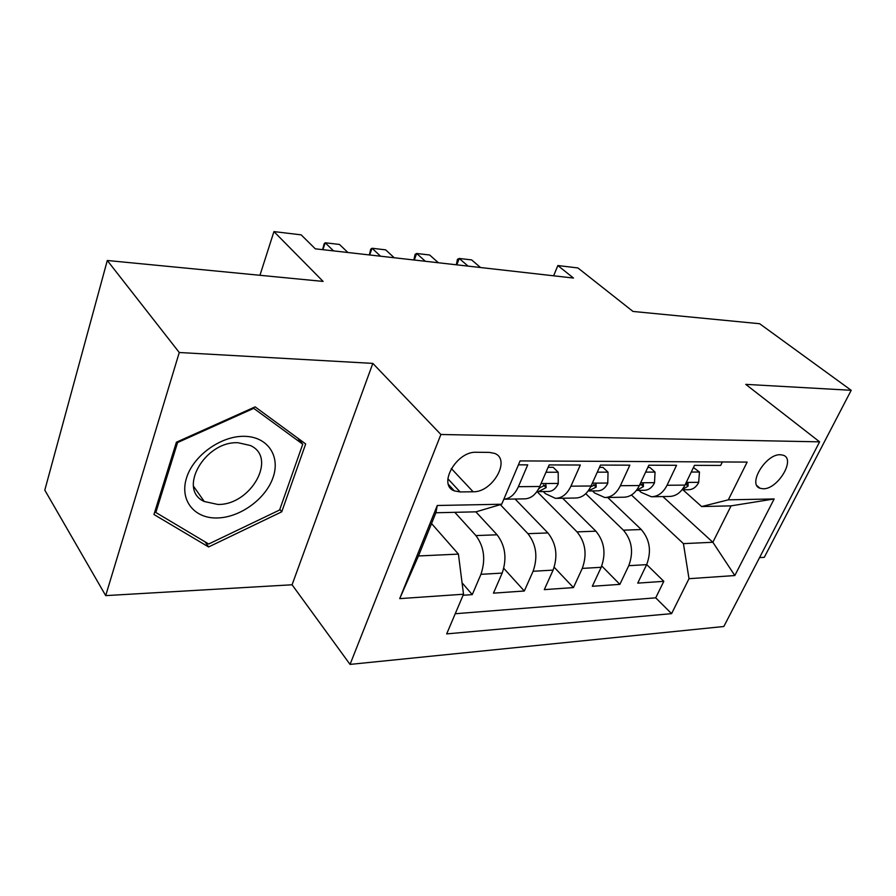 <?xml version="1.0" encoding="UTF-8"?>
<svg xmlns="http://www.w3.org/2000/svg" width="896" height="896" viewBox="0 0 896 896"><rect width="100%" height="100%" fill="white"/><g stroke="black" fill="none" stroke-linecap="round" stroke-linejoin="round"><path stroke-width="1.34" d="M780.438 454.731C765.878 453.678 747.275 484.467 760.01 488.253L763.134 488.779C777.65 489.485 796.006 459.178 783.272 455.235L780.438 454.731M759.562 557.614L764.288 557.334L851.2 390.298L759.64 323.725L633.002 311.45L577.898 267.938L557.85 265.541L553.627 275.811M350.045 664.406L723.822 626.506L819.605 441.84L440.899 434.493L350.045 664.406L292.074 584.774L372.826 363.395L179.267 352.509L105.694 595.616L292.074 584.774M105.694 595.616L44.8 490.134L107.296 260.49L323.098 281.411L273.941 231.594L259.952 275.285M179.267 352.509L107.296 260.49M722.355 461.955L720.653 465.427L694.49 465.349L684.981 485.094L667.038 485.262C663.197 492.778 657.966 496.608 651.358 496.754L641.122 492.352L638.96 490.347M667.038 485.262L676.547 465.293L648.85 465.214L639.374 485.531L620.379 485.71C616.56 493.45 611.352 497.381 604.789 497.526L594.642 493.002L592.491 490.93M620.379 485.71L629.854 465.158L600.488 465.08L591.058 485.99L570.92 486.181C567.112 494.144 561.96 498.198 555.453 498.355L545.418 493.674L543.29 491.546M570.92 486.181L580.328 465.013L549.158 464.923L539.784 486.483C536.01 494.592 530.891 498.714 524.429 498.859L503.978 499.206M463.075 595.258L472.259 594.619L462.067 582.803M475.843 511.829L497.09 534.8C505.411 545.81 507.102 558.566 502.174 573.082L493.45 593.152L524.317 591.002L503.787 568.344M515.077 499.016L547.904 532.941C556.349 543.614 558.085 556.002 553.101 570.102L544.298 589.624L573.44 587.597L554.21 567.28M562.654 498.232L595.874 531.182C604.419 541.542 606.189 553.582 601.182 567.302L592.323 586.286L619.864 584.371L601.754 565.992M273.941 231.594L301.157 234.853L315.291 248.819L573.485 278.051L557.85 265.541M460.107 491.938L473.133 491.781C492.598 492.554 511.37 459.278 494.525 453.376L489.418 452.39L476.336 452.267C456.512 451.024 437.371 485.05 454.35 490.885L460.107 491.938L447.854 478.733M701.635 506.554L728.325 499.834L747.141 462.09L520.083 460.914L501.704 504.235L476.045 511.829L435.893 512.758L418.454 555.968L458.416 554.109L463.512 594.227L446.678 633.898L671.586 613.648L689.002 578.693L683.435 543.637L712.858 542.27L731.08 505.859L701.635 506.554L682.92 489.798M728.325 499.834L774.155 498.949L734.821 575.546L689.002 578.693M463.512 594.227L399.717 598.629L437.27 505.49L501.704 504.235M585.76 493.685L623.403 530.174C631.994 540.355 633.774 552.194 628.757 565.69L619.864 584.371M607.712 497.482L641.256 529.525L623.403 530.174M536.973 491.523L577.013 531.877C585.514 542.36 587.272 554.534 582.277 568.4L573.44 587.597M500.326 504.65L527.923 533.669C536.323 544.477 538.048 557.01 533.086 571.278L524.317 591.002M454.821 512.322L475.91 535.573C484.176 546.717 485.845 559.63 480.939 574.325L472.259 594.619M455.235 613.738L655.715 597.834L663.813 581.325L646.688 564.558M641.256 529.525C649.869 539.582 651.672 551.298 646.643 564.648L637.728 583.128L663.813 581.325M518.426 464.834L527.722 464.867L518.392 486.685C514.819 494.547 509.958 498.714 503.832 499.206M431.536 523.544L458.416 554.109M372.826 363.395L440.899 434.493M851.2 390.298L745.741 384.362L819.605 441.84M662.85 496.563L712.858 542.27L734.821 575.546M631.434 494.995L683.435 543.637M556.338 498.333L575.534 498.019C582.075 497.874 587.238 493.864 591.058 485.99M605.674 497.515L623.728 497.213C630.325 497.067 635.533 493.17 639.374 485.531M655.715 597.834L671.586 613.648M652.254 496.742L669.256 496.462C675.886 496.317 681.128 492.52 684.981 485.094M435.893 512.758L437.27 505.49M418.454 555.968L399.717 598.629M774.155 498.949L731.08 505.859M208.6 546.952L281.736 511.818L305.67 443.934L255.136 406.874L176.4 442.221L153.955 514.506L208.6 546.952L205.139 541.89M279.843 509.331L281.736 511.818M453.074 489.496L451.618 489.194M244.451 436.318C221.2 435.669 193.424 455.448 186.558 477.848C179.334 500.248 194.365 518.739 217.347 517.966C240.24 517.507 265.787 498.837 273.045 477.523C280.627 456.221 267.814 436.632 244.451 436.318M238.213 442.758C204.982 440.698 177.162 489.664 204.254 501.491L217.818 504.448C250.858 505.366 277.715 457.531 250.286 445.48L238.213 442.758M279.608 510.003L208.701 544.006L155.837 512.49L177.576 442.557L253.725 408.352L302.747 444.203L279.608 510.003M154.986 511.202L155.837 512.49M177.106 441.907L177.576 442.557M253.221 407.725L253.725 408.352M297.685 438.077L302.747 444.203M545.978 472.248L558.197 472.226L558.253 483.717C555.755 488.824 552.395 491.422 548.173 491.49L539.056 491.602M558.197 472.226L553.146 467.309L548.128 467.298M537.029 491.445L538.451 491.613L546.157 487.626L545.91 484.814L539.952 487.693L538.384 489.306M333.547 250.88L325.203 242.782L339.494 244.451L347.894 252.504M322.638 249.648L324.15 243.768L325.203 242.782L322.885 249.682M597.285 472.17L608.037 472.158L607.768 483.314C605.237 488.275 601.854 490.795 597.587 490.862L589.03 490.974M608.037 472.158L602.918 467.376L599.458 467.376M588.157 490.974L596.198 487.11L596.053 484.366L590.666 486.83M380.576 256.211L372.042 248.259L385.65 249.85L394.24 257.757M369.342 254.934L370.72 249.189L372.042 248.259L369.678 254.979M645.635 472.114L655.054 472.102L654.483 482.933C651.952 487.76 648.536 490.213 644.246 490.28L636.44 490.381L643.418 486.629L643.373 483.941L639.542 485.162M655.054 472.102L649.891 467.454L647.808 467.454M425.365 261.285L416.662 253.478L429.654 255.002L438.39 262.763M413.851 259.974L415.106 254.352L416.662 253.478L414.277 260.03M691.264 472.046L699.474 472.035L698.656 482.586C696.114 487.278 692.675 489.664 688.363 489.731L682.035 489.81M699.474 472.035L693.448 467.522M682.158 489.664L688.05 486.17L688.083 483.549L685.474 484.064M468.082 266.123L459.245 258.462L471.643 259.907L480.514 267.523M456.333 264.79L457.453 259.28L459.245 258.462L456.814 264.846M595.874 531.182L577.013 531.877M547.904 532.941L527.923 533.669M497.09 534.8L475.91 535.573M502.174 573.082L480.939 574.325M646.643 564.648L628.757 565.69M601.182 567.302L582.277 568.4M553.101 570.102L533.086 571.278M539.784 486.483L518.392 486.685M451.293 468.507L473.133 491.781M558.253 483.426L541.061 483.56M543.502 484.982L546.157 487.626M607.779 483.034L592.334 483.157M593.611 484.635L596.198 487.11M654.506 482.664L640.651 482.776M640.898 484.31L643.418 486.629M698.678 482.317L686.269 482.418M685.597 483.997L688.05 486.17M757.008 485.71L760.01 488.253M448.504 484.546L454.35 490.885M193.502 486.237L204.254 501.491"/></g></svg>
